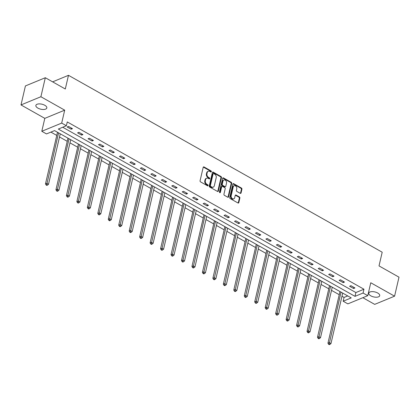 <?xml version="1.0" encoding="UTF-8"?>
<svg xmlns="http://www.w3.org/2000/svg" width="420" height="420" viewBox="0 0 420 420"><rect width="100%" height="100%" fill="white"/><g stroke="black" fill="none" stroke-linecap="round" stroke-linejoin="round"><path stroke-width="0.63" d="M211.36 171.68A0.604 0.452 67.6 0 0 211.024 170.898L204.031 166.955A0.861 0.646 67.6 0 0 203.196 167.333L200.072 180.763A0.861 0.646 67.6 0 0 200.555 181.881L207.548 185.824A0.604 0.452 67.6 0 0 207.795 184.779L206.887 184.27A2.756 2.063 67.6 0 1 205.338 180.695L205.595 179.576A2.756 2.063 67.6 0 1 206.656 178.216A2.756 2.063 67.6 0 1 208.257 178.374L209.165 178.883A0.604 0.452 67.6 0 0 209.407 177.839L208.504 177.329A2.756 2.063 67.6 0 1 206.95 173.754L207.212 172.636A2.756 2.063 67.6 0 1 208.268 171.276A2.756 2.063 67.6 0 1 209.874 171.434L210.777 171.943A0.604 0.452 67.6 0 0 211.36 171.68M210.809 171.959A0.604 0.452 67.6 0 0 210.483 171.124L203.49 167.176A0.861 0.646 67.6 0 0 203.291 167.102M207.58 185.84A0.604 0.452 67.6 0 0 207.254 185L206.351 184.49L206.887 184.27M209.191 178.899A0.604 0.452 67.6 0 0 208.871 178.064L207.963 177.55L208.504 177.329M377.68 292.997A5.617 2.567 -166.9 0 0 372.12 291.611A5.617 2.567 -166.9 0 0 368.765 293.139A5.617 2.567 -166.9 0 0 370.797 295.832A5.617 2.567 -166.9 0 0 376.352 297.218A5.617 2.567 -166.9 0 0 379.706 295.685A5.617 2.567 -166.9 0 0 377.68 292.997M44.782 105.278A5.617 2.567 -166.9 0 0 39.228 103.892A5.617 2.567 -166.9 0 0 35.868 105.425A5.617 2.567 -166.9 0 0 37.9 108.113A5.617 2.567 -166.9 0 0 43.454 109.499A5.617 2.567 -166.9 0 0 46.809 107.972A5.617 2.567 -166.9 0 0 44.782 105.278M240.224 193.321A0.861 0.646 67.6 0 0 241.059 192.943L241.936 189.178A0.861 0.646 67.6 0 0 241.453 188.06L233.683 183.677A0.861 0.646 67.6 0 0 232.853 184.054L229.724 197.484A0.861 0.646 67.6 0 0 230.213 198.602L237.977 202.981A0.861 0.646 67.6 0 0 238.812 202.608L239.867 198.056A0.861 0.646 67.6 0 0 239.384 196.938L236.061 195.064A0.861 0.646 67.6 0 0 235.226 195.436L234.701 197.694A2.305 1.727 67.6 0 1 233.819 198.833A2.305 1.727 67.6 0 1 231.819 198.146A2.305 1.727 67.6 0 1 231.178 195.709L233.237 186.869A2.305 1.727 67.6 0 1 234.124 185.729A2.305 1.727 67.6 0 1 236.119 186.417A2.305 1.727 67.6 0 1 236.759 188.853L236.418 190.328A0.861 0.646 67.6 0 0 236.901 191.447L240.224 193.321M363.069 293.029L367.762 295.675L347.87 303.875L343.177 301.229L351.241 297.901L54.558 130.604L46.494 133.928L41.801 131.281L61.693 123.086L66.386 125.732L58.322 129.055L355.005 296.352L363.069 293.029L363.951 289.228L67.268 121.931L66.386 125.732M45.313 77.732L40.892 96.736L21 104.932L25.421 85.927L45.313 77.732L65.299 88.998L68.481 75.317L382.2 252.215L379.013 265.902L399 277.169L394.58 296.179L370.771 282.755L367.762 295.675M21 104.932L44.809 118.356L64.696 110.161L40.892 96.736M64.696 110.161L61.693 123.086M221.461 177.634A0.861 0.646 67.6 0 0 220.978 176.516L213.213 172.137A0.861 0.646 67.6 0 0 212.378 172.51L209.255 185.939A0.861 0.646 67.6 0 0 209.738 187.058L217.508 191.441A0.861 0.646 67.6 0 0 218.337 191.063L221.461 177.634L220.925 177.854A0.861 0.646 67.6 0 0 220.442 176.736L212.672 172.358A0.861 0.646 67.6 0 0 212.478 172.279M223.445 177.907L231.215 182.285A0.861 0.646 67.6 0 1 231.698 183.404L228.575 196.838A0.861 0.646 67.6 0 1 227.74 197.211L224.416 195.337A0.861 0.646 67.6 0 1 223.934 194.219L225.199 188.774A0.861 0.646 67.6 0 0 224.716 187.656L222.511 186.412A0.861 0.646 67.6 0 0 221.681 186.784L220.358 192.454A0.604 0.452 67.6 0 1 219.44 191.94L222.616 178.28A0.861 0.646 67.6 0 1 223.445 177.907L222.91 178.127L230.674 182.506L231.215 182.285M362.849 297.701L374.687 304.374L394.58 296.179M68.481 75.317L52.621 81.853M62.727 127.239L355.887 292.551L363.951 289.228M67.127 126.966L71.148 129.234L72.492 128.678L68.471 126.41L67.127 126.966M77.585 132.862L81.611 135.135L82.955 134.578L78.928 132.311L77.585 132.862M88.048 138.763L92.075 141.031L93.419 140.48L89.392 138.212L88.048 138.763M98.511 144.664L102.533 146.932L103.877 146.375L99.855 144.107L98.511 144.664M108.974 150.559L112.996 152.833L114.34 152.276L110.318 150.008L108.974 150.559M119.432 156.46L123.459 158.728L124.803 158.177L120.776 155.909L119.432 156.46M129.895 162.362L133.917 164.63L135.261 164.073L131.239 161.805L129.895 162.362M140.359 168.257L144.38 170.531L145.724 169.974L141.703 167.706L140.359 168.257M150.817 174.158L154.844 176.426L156.188 175.875L152.161 173.607L150.817 174.158M161.28 180.059L165.302 182.327L166.646 181.771L162.624 179.503L161.28 180.059M171.743 185.955L175.765 188.228L177.109 187.672L173.087 185.404L171.743 185.955M182.201 191.856L186.228 194.124L187.572 193.573L183.545 191.305L182.201 191.856M192.665 197.757L196.691 200.025L198.035 199.469L194.009 197.201L192.665 197.757M203.128 203.653L207.149 205.926L208.493 205.37L204.472 203.102L203.128 203.653M213.591 209.554L217.613 211.822L218.957 211.271L214.935 209.003L213.591 209.554M224.049 215.455L228.076 217.723L229.42 217.166L225.393 214.898L224.049 215.455M234.512 221.351L238.534 223.624L239.878 223.067L235.856 220.799L234.512 221.351M244.976 227.252L248.997 229.52L250.341 228.968L246.32 226.7L244.976 227.252M255.434 233.153L259.46 235.421L260.804 234.869L256.778 232.596L255.434 233.153M265.897 239.053L269.923 241.322L271.268 240.765L267.241 238.497L265.897 239.053M276.36 244.949L280.381 247.217L281.726 246.666L277.704 244.398L276.36 244.949M286.818 250.85L290.845 253.118L292.189 252.567L288.162 250.294L286.818 250.85M297.281 256.751L301.308 259.019L302.652 258.463L298.625 256.195L297.281 256.751M307.744 262.647L311.766 264.915L313.11 264.364L309.089 262.096L307.744 262.647M318.208 268.548L322.229 270.816L323.573 270.265L319.552 267.991L318.208 268.548M328.666 274.449L332.693 276.717L334.036 276.161L330.01 273.893L328.666 274.449M339.129 280.345L343.151 282.613L344.495 282.062L340.473 279.794L339.129 280.345M349.592 286.246L353.614 288.514L354.958 287.963L350.936 285.689L349.592 286.246M50.899 132.111L56.763 135.418M59.514 136.972L67.226 141.32M69.977 142.868L77.689 147.221M80.441 148.769L88.148 153.116M90.898 154.67L98.611 159.017M101.362 160.566L109.074 164.918M111.825 166.467L119.532 170.814M122.283 172.368L129.995 176.715M132.746 178.264L140.459 182.616M143.209 184.165L150.922 188.512M153.667 190.066L161.38 194.413M164.131 195.967L171.843 200.314M174.594 201.863L182.306 206.209M185.057 207.764L192.764 212.111M195.515 213.665L203.228 218.012M205.978 219.56L213.691 223.907M216.442 225.461L224.149 229.808M226.9 231.362L234.612 235.709M237.363 237.258L245.075 241.605M247.826 243.159L255.539 247.506M258.29 249.06L265.997 253.407M268.748 254.956L276.46 259.303M279.211 260.857L286.923 265.204M289.674 266.758L297.381 271.105M300.132 272.654L307.844 277M310.595 278.555L318.308 282.901M321.058 284.456L328.766 288.803M331.517 290.351L339.229 294.698M341.98 296.252L344.064 297.423L347.718 295.916M344.064 297.423L343.177 301.229M44.809 118.356L41.801 131.281M355.887 292.551L355.005 296.352M71.148 129.234L71.421 128.074M81.611 135.135L81.879 133.975M92.075 141.031L92.342 139.871M102.533 146.932L102.805 145.772M112.996 152.833L113.264 151.672M123.459 158.728L123.727 157.568M133.917 164.63L134.19 163.469M144.38 170.531L144.648 169.37M154.844 176.426L155.111 175.266M165.302 182.327L165.575 181.167M175.765 188.228L176.038 187.068M186.228 194.124L186.496 192.964M196.691 200.025L196.959 198.865M207.149 205.926L207.422 204.766M217.613 211.822L217.88 210.662M228.076 217.723L228.344 216.562M238.534 223.624L238.807 222.464M248.997 229.52L249.265 228.359M259.46 235.421L259.728 234.26M269.923 241.322L270.191 240.161M280.381 247.217L280.655 246.057M290.845 253.118L291.113 251.958M301.308 259.019L301.576 257.859M311.766 264.915L312.039 263.76M322.229 270.816L322.497 269.656M332.693 276.717L332.96 275.557M343.151 282.613L343.423 281.458M353.614 288.514L353.887 287.354M208.268 171.276L207.732 171.497A2.756 2.063 67.6 0 0 206.677 172.856L207.212 172.636M207.963 177.55A2.756 2.063 67.6 0 1 206.414 173.975L206.677 172.856M206.656 178.216L206.115 178.437A2.756 2.063 67.6 0 0 205.06 179.797L205.595 179.576M206.351 184.49A2.756 2.063 67.6 0 1 204.797 180.915L205.06 179.797M217.702 191.515A0.861 0.646 67.6 0 0 217.802 191.284L220.925 177.854M213.691 173.586A0.604 0.452 67.6 0 0 213.108 173.849L210.368 185.64A0.604 0.452 67.6 0 0 210.703 186.422L211.659 186.963A2.756 2.063 67.6 0 0 213.266 187.121A2.756 2.063 67.6 0 0 214.321 185.761L216.195 177.702A2.756 2.063 67.6 0 0 214.646 174.127L213.691 173.586M213.339 173.554L212.803 173.775A0.604 0.452 67.6 0 0 212.572 174.074L213.108 173.849M213.266 187.121L212.73 187.341A2.756 2.063 67.6 0 1 211.124 187.184L210.168 186.643A0.604 0.452 67.6 0 1 209.827 185.861L212.572 174.074M227.939 197.284A0.861 0.646 67.6 0 0 228.034 197.059L231.163 183.624A0.861 0.646 67.6 0 0 230.674 182.506M222.007 186.359L221.471 186.58A0.861 0.646 67.6 0 0 221.141 187.005L219.823 192.68L220.358 192.454M226.517 183.12A2.305 1.727 67.6 0 0 225.876 180.684A2.305 1.727 67.6 0 0 223.876 179.996A2.305 1.727 67.6 0 0 222.994 181.136L222.269 184.249A0.861 0.646 67.6 0 0 222.752 185.367L224.957 186.611A0.861 0.646 67.6 0 0 225.792 186.233L226.517 183.12M223.876 179.996L223.34 180.217A2.305 1.727 67.6 0 0 222.458 181.356L222.994 181.136M225.461 186.659L224.926 186.879A0.861 0.646 67.6 0 1 224.422 186.832L222.217 185.588A0.861 0.646 67.6 0 1 221.734 184.469L222.458 181.356M234.124 185.729L233.583 185.95A2.305 1.727 67.6 0 0 232.701 187.089L233.237 186.869M233.819 198.833L233.284 199.054A2.305 1.727 67.6 0 1 231.284 198.366A2.305 1.727 67.6 0 1 230.643 195.93L232.701 187.089M238.177 203.059A0.861 0.646 67.6 0 0 238.271 202.828L239.332 198.277A0.861 0.646 67.6 0 0 238.849 197.159L235.52 195.284A0.861 0.646 67.6 0 0 235.326 195.211M240.424 193.394A0.861 0.646 67.6 0 0 240.518 193.168L241.395 189.399A0.861 0.646 67.6 0 0 240.912 188.281L233.147 183.902A0.861 0.646 67.6 0 0 232.948 183.823M57.477 132.253A0.877 0.656 -112.4 0 1 57.456 132.452L45.476 183.918L46.82 183.367L48.499 184.312L60.249 133.817M58.574 132.867L46.694 184.805L46.153 185.026L46.825 185.404L47.36 185.183L46.694 184.805M48.499 184.312L47.36 185.183M46.153 185.026L45.476 183.918M67.94 138.154A0.877 0.656 -112.4 0 1 67.914 138.353L55.939 189.819L57.283 189.268L58.958 190.213L70.712 139.713M69.032 138.768L57.151 190.706L56.616 190.927L57.288 191.305L57.824 191.084L57.151 190.706M58.958 190.213L57.824 191.084M56.616 190.927L55.939 189.819M78.398 144.049A0.877 0.656 -112.4 0 1 78.377 144.249L66.402 195.72L67.746 195.163L69.421 196.109L81.17 145.614M79.495 144.669L67.615 196.602L67.079 196.822L67.746 197.201L68.287 196.98L67.615 196.602M69.421 196.109L68.287 196.98M67.079 196.822L66.402 195.72M88.861 149.951A0.877 0.656 -112.4 0 1 88.841 150.15L76.86 201.621L78.204 201.065L79.884 202.01L91.633 151.515M89.959 150.565L78.078 202.503L77.537 202.724L78.209 203.102L78.745 202.881L78.078 202.503M79.884 202.01L78.745 202.881M77.537 202.724L76.86 201.621M99.325 155.852A0.877 0.656 -112.4 0 1 99.304 156.051L87.323 207.517L88.667 206.966L90.347 207.911L102.097 157.411M100.417 156.466L88.536 208.404L88.001 208.625L88.673 209.003L89.208 208.782L88.536 208.404M90.347 207.911L89.208 208.782M88.001 208.625L87.323 207.517M109.788 161.747A0.877 0.656 -112.4 0 1 109.762 161.947L97.787 213.418L99.13 212.861L100.805 213.806L112.56 163.312M110.88 162.367L98.999 214.3L98.464 214.52L99.13 214.904L99.671 214.678L98.999 214.3M100.805 213.806L99.671 214.678M98.464 214.52L97.787 213.418M120.246 167.648A0.877 0.656 -112.4 0 1 120.225 167.848L108.25 219.319L109.594 218.762L111.269 219.707L123.018 169.213M121.343 168.268L109.463 220.201L108.922 220.421L109.594 220.799L110.135 220.579L109.463 220.201M111.269 219.707L110.135 220.579M108.922 220.421L108.25 219.319M130.709 173.549A0.877 0.656 -112.4 0 1 130.688 173.749L118.708 225.215L120.052 224.663L121.732 225.608L133.481 175.109M131.806 174.163L119.926 226.102L119.385 226.322L120.057 226.7L120.593 226.48L119.926 226.102M121.732 225.608L120.593 226.48M119.385 226.322L118.708 225.215M141.172 179.445A0.877 0.656 -112.4 0 1 141.146 179.645L129.171 231.116L130.515 230.559L132.19 231.504L143.945 181.01M142.265 180.065L130.384 231.998L129.848 232.218L130.52 232.601L131.056 232.376L130.384 231.998M132.19 231.504L131.056 232.376M129.848 232.218L129.171 231.116M151.631 185.346A0.877 0.656 -112.4 0 1 151.609 185.546L139.634 237.017L140.978 236.46L142.653 237.405L154.403 186.91M152.728 185.966L140.847 237.899L140.311 238.119L140.978 238.497L141.519 238.277L140.847 237.899M142.653 237.405L141.519 238.277M140.311 238.119L139.634 237.017M162.094 191.247A0.877 0.656 -112.4 0 1 162.073 191.447L150.092 242.912L151.436 242.361L153.116 243.306L164.866 192.806M163.191 191.861L151.31 243.799L150.77 244.02L151.441 244.398L151.977 244.178L151.31 243.799M153.116 243.306L151.977 244.178M150.77 244.02L150.092 242.912M172.557 197.143A0.877 0.656 -112.4 0 1 172.531 197.342L160.555 248.813L161.9 248.257L163.574 249.202L175.329 198.707M173.649 197.762L161.768 249.695L161.233 249.921L161.905 250.299L162.44 250.073L161.768 249.695M163.574 249.202L162.44 250.073M161.233 249.921L160.555 248.813M183.02 203.044A0.877 0.656 -112.4 0 1 182.994 203.243L171.019 254.714L172.363 254.158L174.037 255.103L185.787 204.608M184.112 203.663L172.232 255.596L171.696 255.817L172.363 256.195L172.904 255.974L172.232 255.596M174.037 255.103L172.904 255.974M171.696 255.817L171.019 254.714M193.478 208.945A0.877 0.656 -112.4 0 1 193.457 209.144L181.482 260.61L182.826 260.059L184.501 261.004L196.25 210.504M194.576 209.559L182.695 261.497L182.154 261.718L182.826 262.096L183.362 261.875L182.695 261.497M184.501 261.004L183.362 261.875M182.154 261.718L181.482 260.61M203.941 214.841A0.877 0.656 -112.4 0 1 203.921 215.045L191.94 266.511L193.284 265.954L194.964 266.899L206.714 216.405M205.039 215.46L193.153 267.393L192.617 267.619L193.289 267.997L193.825 267.771L193.153 267.393M194.964 266.899L193.825 267.771M192.617 267.619L191.94 266.511M214.405 220.742A0.877 0.656 -112.4 0 1 214.379 220.941L202.403 272.412L203.747 271.856L205.422 272.8L217.177 222.306M215.497 221.361L203.616 273.294L203.081 273.514L203.747 273.893L204.288 273.672L203.616 273.294M205.422 272.8L204.288 273.672M203.081 273.514L202.403 272.412M224.863 226.643A0.877 0.656 -112.4 0 1 224.842 226.842L212.867 278.308L214.21 277.756L215.885 278.702L227.635 228.202M225.96 227.257L214.079 279.195L213.539 279.416L214.21 279.794L214.751 279.573L214.079 279.195M215.885 278.702L214.751 279.573M213.539 279.416L212.867 278.308M235.326 232.538A0.877 0.656 -112.4 0 1 235.305 232.743L223.325 284.209L224.668 283.652L226.349 284.603L238.098 234.103M236.423 233.158L224.542 285.091L224.002 285.317L224.674 285.695L225.209 285.469L224.542 285.091M226.349 284.603L225.209 285.469M224.002 285.317L223.325 284.209M245.789 238.439A0.877 0.656 -112.4 0 1 245.763 238.639L233.788 290.11L235.132 289.553L236.806 290.498L248.561 240.004M246.881 239.059L235.001 290.992L234.465 291.212L235.137 291.59L235.672 291.37L235.001 290.992M236.806 290.498L235.672 291.37M234.465 291.212L233.788 290.11M256.247 244.34A0.877 0.656 -112.4 0 1 256.226 244.54L244.251 296.006L245.595 295.454L247.27 296.399L259.019 245.9M257.345 244.954L245.464 296.893L244.928 297.113L245.595 297.491L246.136 297.271L245.464 296.893M247.27 296.399L246.136 297.271M244.928 297.113L244.251 296.006M266.711 250.236A0.877 0.656 -112.4 0 1 266.69 250.441L254.709 301.906L256.053 301.35L257.733 302.3L269.483 251.8M267.808 250.856L255.927 302.788L255.386 303.014L256.058 303.392L256.594 303.167L255.927 302.788M257.733 302.3L256.594 303.167M255.386 303.014L254.709 301.906M277.174 256.137A0.877 0.656 -112.4 0 1 277.153 256.337L265.172 307.808L266.516 307.251L268.196 308.196L279.946 257.702M278.266 256.757L266.385 308.69L265.85 308.91L266.522 309.288L267.057 309.068L266.385 308.69M268.196 308.196L267.057 309.068M265.85 308.91L265.172 307.808M287.637 262.038A0.877 0.656 -112.4 0 1 287.611 262.238L275.635 313.703L276.98 313.152L278.654 314.097L290.409 263.597M288.729 262.652L276.848 314.591L276.313 314.811L276.98 315.189L277.52 314.969L276.848 314.591M278.654 314.097L277.52 314.969M276.313 314.811L275.635 313.703M298.095 267.934A0.877 0.656 -112.4 0 1 298.074 268.139L286.099 319.604L287.443 319.048L289.118 319.998L300.867 269.498M299.192 268.553L287.312 320.486L286.771 320.712L287.443 321.09L287.983 320.864L287.312 320.486M289.118 319.998L287.983 320.864M286.771 320.712L286.099 319.604M308.558 273.835A0.877 0.656 -112.4 0 1 308.537 274.034L296.557 325.505L297.901 324.949L299.581 325.894L311.33 275.399M309.656 274.454L297.769 326.387L297.234 326.608L297.906 326.986L298.442 326.765L297.769 326.387M299.581 325.894L298.442 326.765M297.234 326.608L296.557 325.505M319.022 279.736A0.877 0.656 -112.4 0 1 318.995 279.935L307.02 331.401L308.364 330.85L310.039 331.795L321.794 281.295M320.114 280.35L308.233 332.288L307.697 332.509L308.369 332.887L308.905 332.666L308.233 332.288M310.039 331.795L308.905 332.666M307.697 332.509L307.02 331.401M329.48 285.631A0.877 0.656 -112.4 0 1 329.459 285.836L317.483 337.302L318.827 336.745L320.502 337.696L332.252 287.196M330.577 286.251L318.696 338.184L318.155 338.41L318.827 338.788L319.368 338.562L318.696 338.184M320.502 337.696L319.368 338.562M318.155 338.41L317.483 337.302M339.943 291.532A0.877 0.656 -112.4 0 1 339.922 291.732L327.941 343.203L329.285 342.647L330.965 343.592L342.715 293.097M341.04 292.152L329.159 344.085L328.619 344.306L329.291 344.683L329.826 344.463L329.159 344.085M330.965 343.592L329.826 344.463M328.619 344.306L327.941 343.203M210.483 171.124L211.024 170.898M207.254 185L207.795 184.779M208.871 178.064L209.407 177.839M206.414 173.975L206.95 173.754M204.797 180.915L205.338 180.695M203.49 167.176L204.031 166.955M217.802 191.284L218.337 191.063M212.672 172.358L213.213 172.137M220.442 176.736L220.978 176.516M209.827 185.861L210.368 185.64M210.168 186.643L210.703 186.422M211.124 187.184L211.659 186.963M231.163 183.624L231.698 183.404M228.034 197.059L228.575 196.838M221.141 187.005L221.681 186.784M221.734 184.469L222.269 184.249M222.217 185.588L222.752 185.367M224.422 186.832L224.957 186.611M230.643 195.93L231.178 195.709M235.52 195.284L236.061 195.064M238.849 197.159L239.384 196.938M239.332 198.277L239.867 198.056M238.271 202.828L238.812 202.608M233.147 183.902L233.683 183.677M240.912 188.281L241.453 188.06M241.395 189.399L241.936 189.178M240.518 193.168L241.059 192.943"/></g></svg>
